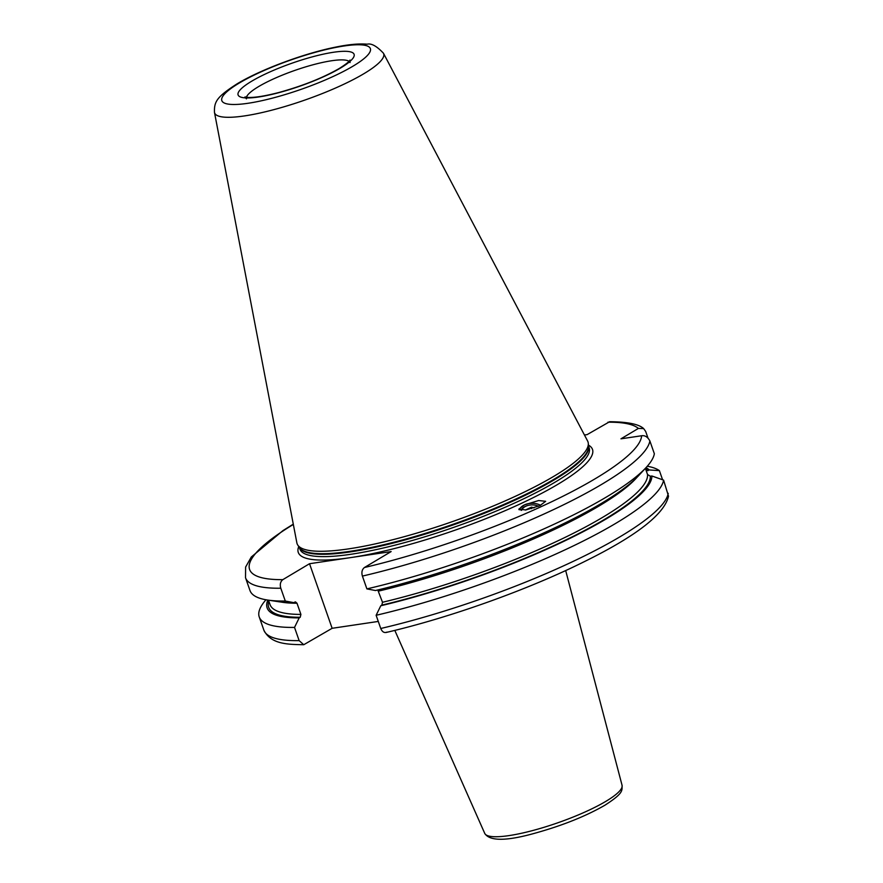 <?xml version="1.0" encoding="UTF-8"?>
<svg xmlns="http://www.w3.org/2000/svg" width="883" height="883" viewBox="0 0 883 883"><rect width="100%" height="100%" fill="white"/><g stroke="black" fill="none" stroke-linecap="round" stroke-linejoin="round"><path stroke-width="1.32" d="M647.283 466.235A214.028 42.307 160.7 0 1 659.391 470.628L662.592 479.756M265.96 599.778A214.028 42.307 160.7 0 0 259.238 616.941A214.028 42.307 160.7 0 0 294.525 627.416L299.149 640.628L303.752 644.722C287.692 644.413 270.938 644.38 263.862 630.153A214.028 42.307 -19.3 0 0 299.149 640.628M377.781 589.976L382.505 602.272L381.82 605.142L380.783 605.76A203.598 40.243 -19.3 0 0 651.897 475.992L663.586 480.12L668.519 496.224C664.391 514.127 636.599 535.804 585.142 561.246C528.829 589.436 449.833 617.703 386.07 632.493M663.586 480.12A214.028 42.307 160.7 0 1 376.125 615.285L380.75 628.486C382.251 632.018 384.348 633.221 387.052 632.096M298.774 546.544A155.861 30.806 -19.3 0 0 350.33 557.648L391.136 551.577L364.436 567.515C362.019 569.447 361.335 572.305 362.405 576.091L366.886 588.895L375.452 590.528A203.598 40.243 160.7 0 0 638.652 475.606L646.168 467.471A214.028 42.307 160.7 0 0 654.347 453.741L649.866 440.926C647.747 436.986 645.009 435.253 641.621 435.749L620.97 438.818L638.387 428.421L643.641 428.586C638.895 424.149 627.559 421.864 609.634 421.71L587.14 434.613L584.447 435.01M303.752 644.722L332.14 628.299L378.288 621.433M380.783 605.76L376.125 615.285M588.431 445.109A155.861 30.806 160.7 0 1 558.111 484.16A155.861 30.806 -19.3 0 1 350.33 557.648L309.525 563.718L332.14 628.299M294.525 627.416L299.182 617.89L300.22 617.272L300.904 614.413L296.997 603.232L295.463 601.875M293.344 524.436A207.45 41.004 -19.3 0 0 282.836 579.645C280.419 581.577 279.734 584.436 280.794 588.221L285.286 601.025L293.851 602.659L294.889 602.04M282.836 579.645L309.525 563.718M643.641 428.586L645.672 431.445L647.956 437.979M646.224 470.771L649.237 469.955L659.391 470.628M651.897 475.992L650.341 476.224L647.526 474.502L645.374 468.343M646.014 467.648A203.598 40.243 160.7 0 1 649.237 469.955M267.836 600.087A203.598 40.243 -19.3 0 0 299.182 617.89M293.851 602.659A203.598 40.243 160.7 0 1 278.553 601.709L267.604 600.043A214.028 42.307 160.7 0 1 249.999 590.561L245.518 577.747A214.028 42.307 160.7 0 0 280.794 588.221M285.286 601.025A214.028 42.307 160.7 0 1 267.604 600.043M646.168 467.471A214.028 42.307 160.7 0 1 366.886 588.895M539.943 505.628L525.827 509.955L518.829 509.171L524.546 504.855L538.652 500.529L545.65 501.312L539.943 505.628M383.454 53.234L587.625 441.036A154.106 30.464 160.7 0 1 588.31 443.487A154.106 30.464 160.7 0 1 553.994 476.224A154.106 30.464 -19.3 0 1 401.037 537.559A154.106 30.464 -19.3 0 1 297.858 545.208A154.106 30.464 -19.3 0 1 296.865 542.857L214.481 112.406A89.558 17.704 -19.3 0 0 271.655 110.22A89.558 17.704 -19.3 0 0 363.917 73.686A89.558 17.704 -19.3 0 0 383.454 53.234C376.809 46.159 371.401 43.146 367.218 44.194C359.116 43.488 348.741 44.426 336.092 47.031C304.657 53.201 260.938 69.393 237.119 83.819C216.412 97.086 214.116 101.843 214.481 112.406M519.259 509.866A13.388 8.94 -179.6 0 1 524.546 504.855A13.388 8.94 0.4 0 1 540.617 505.308M520.959 510.297A11.854 7.914 -179.6 0 1 525.407 506.356A11.854 7.914 -179.6 0 1 526.996 505.738A11.854 7.914 -179.6 0 1 527.195 505.683M537.283 505.749A11.854 7.914 -179.6 0 1 537.482 505.816A11.854 7.914 -179.6 0 1 538.575 506.224M538.52 506.257A10.971 7.329 0.4 0 0 537.096 505.683A10.971 7.329 0.4 0 0 527.383 505.617A10.971 7.329 0.4 0 0 525.926 506.191A10.971 7.329 -179.6 0 0 521.577 510.33M525.33 510.032L531.555 507.162L533.983 507.935M531.555 507.162L531.544 508.663M380.75 628.486A214.028 42.307 -19.3 0 0 668.21 493.332M650.341 476.224A201.953 39.923 160.7 0 1 381.82 605.142M300.22 617.272A201.953 39.923 160.7 0 1 268.818 601.113M645.55 468.84A201.953 39.923 160.7 0 1 647.923 470.738M382.505 602.272A199.768 39.481 -19.3 0 0 647.526 474.502M268.487 600.186L270.043 604.612A199.768 39.481 -19.3 0 0 300.904 614.413M296.997 603.232A199.768 39.481 160.7 0 1 280.849 602.018M637.051 477.273A199.768 39.481 160.7 0 1 378.597 591.102M649.866 440.926A214.028 42.307 160.7 0 1 362.405 576.091M638.387 428.421A207.45 41.004 -19.3 0 0 607.934 422.195M364.436 567.515A207.45 41.004 -19.3 0 0 641.621 435.749M299.26 547.239L299.922 549.127A153.223 30.287 -19.3 0 0 399.524 543.983A153.223 30.287 -19.3 0 0 555.352 482.008A153.223 30.287 160.7 0 0 589.149 447.836L588.486 445.959M588.497 446.058A153.223 30.287 160.7 0 1 554.535 479.668A153.223 30.287 -19.3 0 1 400.032 541.301A153.223 30.287 -19.3 0 1 299.326 547.328M297.858 545.208L299.547 547.659A153.311 30.309 -19.3 0 0 402.195 540.054A153.311 30.309 -19.3 0 0 554.381 479.028A153.311 30.309 160.7 0 0 588.52 446.467L588.31 443.487M239.183 83.09A78.697 15.552 -19.3 0 0 248.101 103.267A78.697 15.552 -19.3 0 0 353.012 66.159A78.697 15.552 -19.3 0 0 344.094 45.982A78.697 15.552 -19.3 0 0 239.183 83.09M340.551 68.013A61.468 12.152 -19.3 0 0 333.586 52.252A61.468 12.152 -19.3 0 0 251.644 81.236A61.468 12.152 -19.3 0 0 258.609 96.998A61.468 12.152 -19.3 0 0 340.551 68.013M349.039 61.335A54.878 10.85 -19.3 0 0 310.904 65.353A54.878 10.85 -19.3 0 0 258.542 86.622A54.878 10.85 -19.3 0 0 246.434 97.273M622.062 785.296C622.018 790.671 623.74 793.077 604.91 805.23C586.257 815.958 563.63 825.097 537.019 832.614C507.184 841.223 489.756 841.477 484.734 833.386A72.759 14.382 -19.3 0 0 532.46 830.605A72.759 14.382 -19.3 0 0 605.937 801.3A72.759 14.382 -19.3 0 0 622.062 785.296L565.683 570.55M259.238 616.941L263.862 630.153M293.288 524.16L282.935 530.617L251.313 556.985L245.617 567.052L245.518 577.747M246.434 98.852L244.955 96.931L248.498 97.439C255.209 97.66 265.441 95.982 279.194 92.417C302.913 85.839 322.946 77.847 339.315 68.455C351.026 61.082 350.098 59.591 349.988 60.154L350.032 62.583M484.734 833.386L394.811 630.396"/></g></svg>

